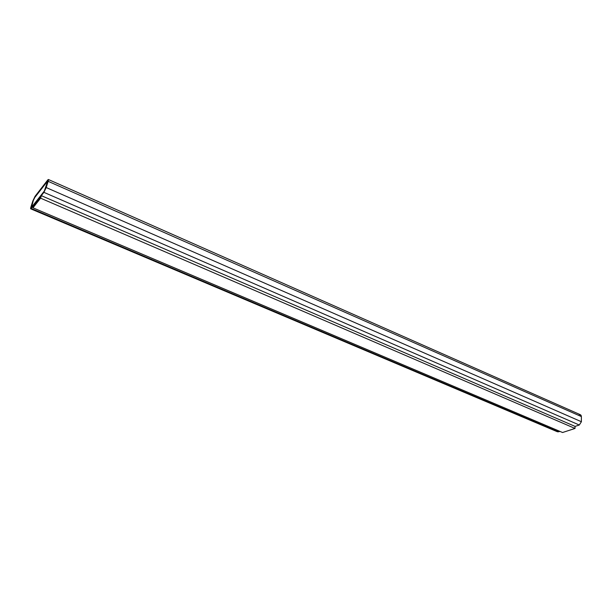 <?xml version="1.0" encoding="UTF-8"?>
<svg xmlns="http://www.w3.org/2000/svg" width="612" height="612" viewBox="0 0 612 612"><rect width="100%" height="100%" fill="white"/><g stroke="black" fill="none" stroke-linecap="round" stroke-linejoin="round"><path stroke-width="0.92" d="M30.699 208.83L32.88 200.881L35.083 196.276L48.371 179.5L46.206 187.555L43.911 192.352L579.289 425.011L575.028 426.411L579.289 425.011L43.911 192.352L30.699 208.83L557.501 431.804L559.896 431.376L558.534 431.82L31.197 208.463L556.759 431.07M33.752 205.341L41.379 195.679L575.028 426.38L575.028 428.446L562.566 432.508L32.964 207.812L40.591 198.173L41.379 195.679L33.752 205.341L32.964 207.812L33.752 205.341M33.446 200.285L34.762 197.523L33.377 200.254L31.587 207.231L44.301 191.097L47.759 180.907L34.693 197.492L47.499 181.19L34.762 197.523L33.446 200.285M31.327 207.46L31.503 206.366L31.327 207.46M579.243 414.722C580.513 414.454 581.224 415.066 581.369 416.565L581.4 421.722L579.289 425.011L581.4 421.722L46.206 187.555L581.4 421.722L581.369 416.565L48.157 181.328L581.369 416.565L580.39 414.737L48.371 179.5M30.937 206.963C30.432 208.7 30.516 209.197 31.197 208.463L43.911 192.352L46.206 187.555L48.157 181.328C48.662 179.576 48.547 179.109 47.812 179.92L35.083 196.276L32.88 200.881L30.937 206.963M33.377 200.254L34.693 197.492L47.43 181.16L47.637 182.001L44.301 191.097L31.587 207.231L33.377 200.254M575.028 426.38L41.379 195.679L40.591 198.173L575.028 428.446L575.028 426.38M40.591 198.173L32.964 207.812L562.566 432.508L575.028 428.446L40.591 198.173"/></g></svg>
